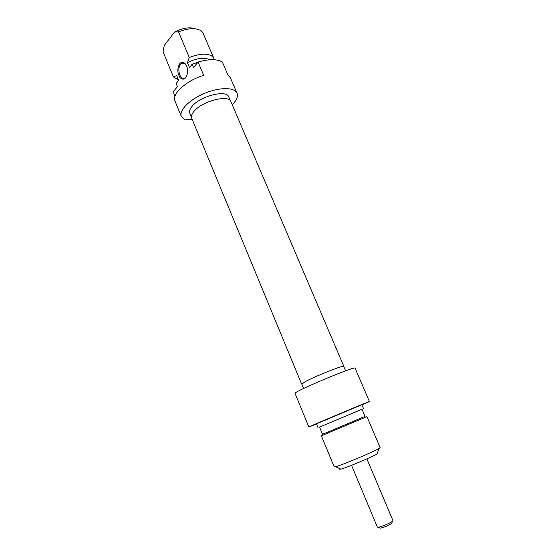 <?xml version="1.0" encoding="UTF-8"?>
<svg xmlns="http://www.w3.org/2000/svg" width="556" height="556" viewBox="0 0 556 556"><rect width="100%" height="100%" fill="white"/><g stroke="black" fill="none" stroke-linecap="round" stroke-linejoin="round"><path stroke-width="0.83" d="M186.628 76.276L184.905 78.153C180.339 81.148 176.523 68.861 180.603 64.343L181.763 63.342C183.285 62.606 184.703 63.113 186.024 64.864L186.246 65.205M179.72 63.704C177.114 68.319 177.232 72.989 180.075 77.708C183.612 80.634 186.093 79.049 187.518 72.94C187.838 69.535 187.219 66.644 185.676 64.274C183.682 61.772 181.694 61.577 179.72 63.704M175.029 96.167L173.208 91.74L177.454 86.68L176.134 83.483L178.698 80.398L176.711 75.595L173.396 76.86L163.061 51.84L164.242 45.481L174.57 32.012L178.518 31.831L189.283 57.47L187.393 62.619L189.436 67.505L192.14 64.26L193.516 67.533L198.096 62.07L203.691 75.331C186.135 80.592 171.443 94.166 175.022 101.074L181.367 116.524C178.698 110.63 189.214 99.753 204.344 93.443C219.439 87.049 234.604 87.132 236.995 93.144C238.211 96.403 236.627 100.268 232.241 104.743M212.719 59.673L213.504 57.553L202.815 32.519L201.341 30.934C196.219 27.682 188.616 27.981 178.518 31.831M236.995 93.144L230.399 77.791L227.918 74.977L222.372 62.036C217.181 58.894 209.084 58.908 198.096 62.07M173.396 76.86L175.759 78.618L178.267 79.445M176.711 75.595L178.678 80.432M192.244 119.471L184.995 119.894L181.367 116.524M195.441 28.822C189.804 26.813 182.848 27.876 174.57 32.012M213.504 57.553C209.362 53.056 201.293 53.028 189.283 57.47M191.466 117.246L189.818 113.25C189.047 111.269 189.881 108.872 192.334 106.05C200.674 95.889 226.716 89.488 228.738 96.883L230.448 100.893M209.688 59.77C204.434 57.053 197.005 57.998 187.393 62.619M197.957 62.237L192.14 64.26M301.79 384.106L306.335 381.055C317.58 375.272 344.393 364.722 343.81 366.279L343.74 366.473M343.81 366.279L230.942 101.706C228.947 94.36 202.731 100.879 194.287 111.026C191.813 113.848 190.951 116.239 191.716 118.199L301.602 384.022M327.665 432.165L322.515 434.243L319.554 427.077L361.984 409.244L365.028 416.375L327.665 432.165M380.137 447.58L379.046 448.449C373.757 451.778 341.586 465.302 335.574 466.72L334.212 466.887L321.368 435.786L366.925 416.632L380.137 447.58M340.112 468.771C339.348 469.313 339.591 469.424 340.856 469.111C345.985 467.971 372.603 456.789 377.058 453.891C378.191 453.196 378.288 452.938 377.343 453.112M316.496 423.978L308.858 427.022C306.655 427.529 371.2 400.396 369.427 401.557L361.928 404.928M303.604 388.491L301.734 383.967L306.439 381.02C317.615 375.265 344.254 364.792 343.677 366.334L345.603 370.838M319.568 427.112L361.998 409.272M318.039 427.71L316.44 423.839L361.852 404.747L363.499 408.604M369.427 401.557L355.096 368.176C356.132 365.355 292.192 392.237 295.055 393.412L308.858 427.022M379.623 527.894L380.269 528.186C384.335 527.248 388.13 525.649 391.66 523.398L391.904 522.723M366.877 458.86L392.925 520.548L392.439 521.243C390.43 523.036 380.853 527.067 378.191 527.234L377.357 527.088L351.552 465.302M186.024 64.864L185.676 64.274M181.763 63.342L184.37 63.335M177.913 78.591L175.759 78.618M377.058 453.891L379.046 448.449M340.856 469.111L335.574 466.72M391.66 523.398L392.439 521.243M380.269 528.186L378.191 527.234"/></g></svg>

